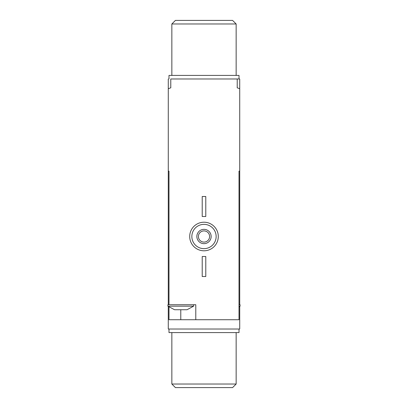 <?xml version="1.0" encoding="UTF-8"?>
<svg xmlns="http://www.w3.org/2000/svg" width="408" height="408" viewBox="0 0 408 408"><rect width="100%" height="100%" fill="white"/><g stroke="black" fill="none" stroke-linecap="round" stroke-linejoin="round"><path stroke-width="0.61" d="M239.72 78.979L239.72 88.679A107.161 107.161 0 0 0 237.221 87.832L237.221 78.979L239.72 78.979M236.15 384.03L171.85 384.03L175.425 387.6L232.575 387.6L236.15 384.03L236.15 332.591M168.994 329.021L168.994 332.591L239.006 332.591L239.006 329.021M193.642 304.73L193.642 306.158L187.032 309.733L174.532 309.733L167.923 306.158L168.28 306.49L168.28 329.021L239.72 329.021L239.72 306.49L240.077 306.158L239.006 306.158M239.72 304.73L239.72 171.136L239.006 171.136L239.006 319.734L180.78 319.734L180.78 309.733M168.994 307.081L168.994 319.734L180.78 319.734M195.784 319.734L195.784 304.73L168.994 304.73L168.994 171.136L168.28 171.136L168.28 304.73M168.28 78.979L168.28 88.679A107.161 107.161 0 0 1 170.779 87.832L170.779 78.979L237.221 78.979M239.006 171.136L239.72 171.136L239.72 88.679M168.28 88.679L168.28 171.136L168.994 171.136M218.29 236.507A14.29 14.29 0 0 0 196.855 224.13A14.29 14.29 0 0 0 196.855 248.88A14.29 14.29 0 0 0 218.29 236.507M216.143 236.507A12.143 12.143 0 0 0 197.926 225.986A12.143 12.143 0 0 0 197.926 247.024A12.143 12.143 0 0 0 216.143 236.507M211.145 236.507A7.145 7.145 0 0 0 200.43 230.316A7.145 7.145 0 0 0 200.43 242.694A7.145 7.145 0 0 0 211.145 236.507M209.6 236.507A5.6 5.6 0 0 0 201.2 231.657A5.6 5.6 0 0 0 201.2 241.352A5.6 5.6 0 0 0 209.6 236.507M205.785 256.51L202.215 256.51L202.215 276.512L205.785 276.512L205.785 256.51M205.785 196.498L202.215 196.498L202.215 216.5L205.785 216.5L205.785 196.498M168.994 304.73L167.923 304.73L167.923 306.158L193.642 306.158M239.006 307.081L240.077 306.158L240.077 304.73L239.006 304.73M232.575 20.4L236.15 23.97L232.575 20.4L175.425 20.4L171.85 23.97L171.85 75.409M236.15 75.409L236.15 23.97L171.85 23.97L175.425 20.4M239.006 78.979L239.006 75.409L168.994 75.409L168.994 78.979M171.85 384.03L171.85 332.591"/></g></svg>
